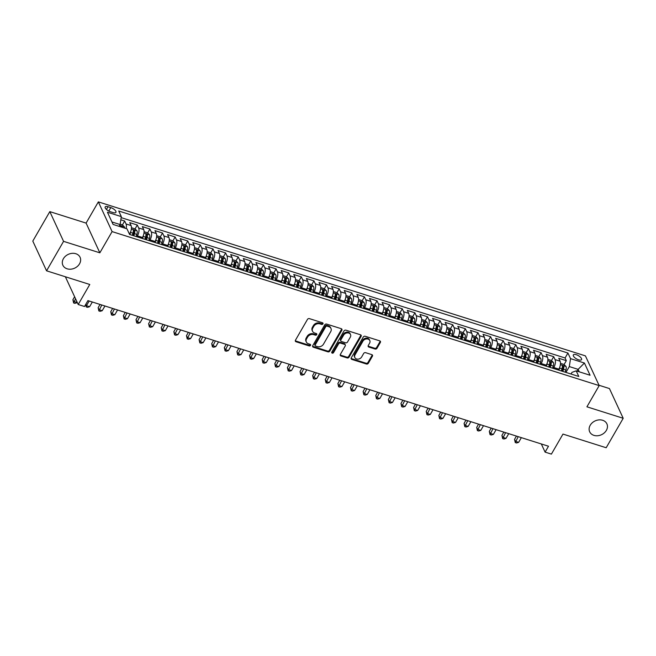 <?xml version="1.0" encoding="UTF-8"?>
<svg xmlns="http://www.w3.org/2000/svg" width="656" height="656" viewBox="0 0 656 656"><rect width="100%" height="100%" fill="white"/><g stroke="black" fill="none" stroke-linecap="round" stroke-linejoin="round"><path stroke-width="0.98" d="M322.941 323.867A1.017 0.82 155.2 0 0 322.547 322.785L309.386 318.627A1.451 1.164 155.2 0 0 307.475 319.39L295.454 340.21A1.451 1.164 155.2 0 0 296.028 341.76L309.181 345.925A1.017 0.82 155.2 0 0 310.124 344.302L308.418 343.769A4.649 3.731 155.2 0 1 306.336 342.014A4.649 3.731 155.2 0 1 306.59 338.808L307.59 337.077A4.649 3.731 155.2 0 1 313.691 334.626L315.397 335.167A1.017 0.82 155.2 0 0 316.331 333.543L314.626 333.002A4.649 3.731 155.2 0 1 312.543 331.255A4.649 3.731 155.2 0 1 312.805 328.049L313.806 326.311A4.649 3.731 155.2 0 1 319.907 323.867L321.612 324.4A1.017 0.82 155.2 0 0 322.941 323.867M312.543 331.255L312.174 330.452A4.649 3.731 155.2 0 1 312.428 327.246L313.437 325.507A4.649 3.731 155.2 0 1 319.538 323.064L321.235 323.597A1.017 0.82 155.2 0 0 322.67 322.834M295.29 340.767A1.451 1.164 155.2 0 0 295.651 340.956L308.812 345.122A1.017 0.82 155.2 0 0 310.239 344.351M306.336 342.014L305.958 341.21A4.649 3.731 155.2 0 1 306.221 338.004L307.221 336.274A4.649 3.731 155.2 0 1 313.322 333.822L315.028 334.363A1.017 0.82 155.2 0 0 316.454 333.592M590.211 425.277A9.479 7.601 155.2 0 0 589.687 431.812A9.479 7.601 155.2 0 0 597.649 435.748A9.479 7.601 155.2 0 0 606.365 430.377A9.479 7.601 155.2 0 0 606.89 423.842A9.479 7.601 155.2 0 0 598.928 419.897A9.479 7.601 155.2 0 0 590.211 425.277M63.394 258.71A9.479 7.601 155.2 0 0 62.869 265.245A9.479 7.601 155.2 0 0 70.832 269.19A9.479 7.601 155.2 0 0 79.54 263.819A9.479 7.601 155.2 0 0 80.073 257.283A9.479 7.601 155.2 0 0 72.103 253.339A9.479 7.601 155.2 0 0 63.394 258.71M576.247 354.691A4.74 1.87 30 0 0 573.336 354.888A4.74 1.87 30 0 0 578.625 359.832A4.74 1.87 30 0 0 581.544 359.627A4.74 1.87 30 0 0 576.247 354.691M375.093 349.041A1.451 1.164 155.2 0 0 376.995 348.279L380.365 342.432A1.451 1.164 155.2 0 0 379.799 340.882L365.179 336.266A1.451 1.164 155.2 0 0 363.276 337.028L351.255 357.856A1.451 1.164 155.2 0 0 351.821 359.406L366.442 364.023A1.451 1.164 155.2 0 0 368.344 363.26L372.419 356.2A1.451 1.164 155.2 0 0 371.845 354.65L365.597 352.674A1.451 1.164 155.2 0 0 363.686 353.445L361.669 356.938A3.887 3.116 155.2 0 1 358.094 359.144A3.887 3.116 155.2 0 1 354.822 357.528A3.887 3.116 155.2 0 1 355.044 354.847L362.957 341.136A3.887 3.116 155.2 0 1 366.532 338.931A3.887 3.116 155.2 0 1 369.795 340.546A3.887 3.116 155.2 0 1 369.582 343.227L368.262 345.515A1.451 1.164 155.2 0 0 368.836 347.065L375.093 349.041L374.715 348.238A1.451 1.164 155.2 0 0 376.626 347.475L379.996 341.628A1.451 1.164 155.2 0 0 380.168 341.079M63.566 241.351L99.851 252.814L86.092 223.097L49.815 211.626L63.566 241.351L46.56 270.813L89.774 284.474L78.212 304.515L84.517 306.508L87.92 300.612L548.498 446.228L545.095 452.123L551.401 454.116L562.971 434.083L606.185 447.745L623.2 418.282L609.44 388.557L599.018 385.261M99.851 252.814L112.094 231.601L599.174 385.597L586.923 406.81L623.2 418.282M341.85 330.255A1.451 1.164 155.2 0 0 341.276 328.705L326.663 324.089A1.451 1.164 155.2 0 0 324.753 324.851L312.732 345.679A1.451 1.164 155.2 0 0 313.306 347.221L327.918 351.846A1.451 1.164 155.2 0 0 329.829 351.083L341.85 330.255L341.473 329.451A1.451 1.164 155.2 0 0 341.645 328.894M345.925 330.173L360.538 334.798A1.451 1.164 155.2 0 1 361.112 336.348L349.082 357.167A1.451 1.164 155.2 0 1 347.18 357.938L340.923 355.954A1.451 1.164 155.2 0 1 340.349 354.412L345.228 345.966A1.451 1.164 155.2 0 0 344.662 344.416L340.513 343.104A1.451 1.164 155.2 0 0 338.603 343.867L333.527 352.657A1.017 0.82 155.2 0 1 331.788 352.116L344.015 330.944A1.451 1.164 155.2 0 1 345.925 330.173M46.56 270.813L32.8 241.096L49.815 211.626M564.086 364.539L566.325 360.661L558.748 358.266L560.109 361.202L555.058 359.603A5.92 2.657 107.5 0 1 553.828 367.532L553.311 368.418M551.466 360.546L553.705 356.675L546.136 354.281L547.489 357.208L542.446 355.618A5.92 2.657 107.5 0 1 541.208 363.547L540.7 364.433M538.847 356.561L541.085 352.682L533.517 350.288L534.87 353.223L529.827 351.624A5.92 2.657 107.5 0 1 528.588 359.554L528.08 360.439M526.227 352.567L528.465 348.697L520.897 346.302L522.25 349.23L517.207 347.639A5.92 2.657 107.5 0 1 515.969 355.568L515.46 356.454M513.615 348.582L515.846 344.703L508.277 342.309L509.638 345.245L504.587 343.646A5.92 2.657 107.5 0 1 503.357 351.575L502.84 352.461M500.995 344.589L503.234 340.718L495.657 338.324L497.018 341.251L491.967 339.66A5.92 2.657 107.5 0 1 490.737 347.59L490.221 348.475M488.376 340.603L490.614 336.725L483.037 334.33L484.399 337.266L479.347 335.667A5.92 2.657 107.5 0 1 478.117 343.596L477.601 344.482M475.756 336.61L477.994 332.74L470.426 330.345L471.779 333.273L466.736 331.682A5.92 2.657 107.5 0 1 465.498 339.611L464.981 340.497M463.136 332.625L465.375 328.746L457.806 326.352L459.159 329.287L454.116 327.688A5.92 2.657 107.5 0 1 452.878 335.618L452.369 336.503M450.516 328.631L452.755 324.761L445.186 322.367L446.539 325.294L441.496 323.703A5.92 2.657 107.5 0 1 440.258 331.624L439.75 332.518M437.905 324.646L440.135 320.768L432.566 318.373L433.928 321.309L428.876 319.71A5.92 2.657 107.5 0 1 427.638 327.639L427.13 328.525M425.285 320.653L427.523 316.782L419.947 314.388L421.308 317.315L416.257 315.725A5.92 2.657 107.5 0 1 415.027 323.646L414.51 324.54M412.665 316.668L414.904 312.789L407.327 310.395L408.688 313.33L403.637 311.731A5.92 2.657 107.5 0 1 402.407 319.661L401.89 320.546M400.045 312.674L402.284 308.804L394.715 306.409L396.068 309.337L391.025 307.746A5.92 2.657 107.5 0 1 389.787 315.667L389.27 316.561M387.425 308.689L389.664 304.81L382.095 302.416L383.448 305.352L378.405 303.753A5.92 2.657 107.5 0 1 377.167 311.682L376.659 312.568M374.806 304.696L377.044 300.825L369.476 298.431L370.829 301.358L365.786 299.767A5.92 2.657 107.5 0 1 364.547 307.689L364.039 308.582M362.194 300.71L364.424 296.832L356.856 294.437L358.217 297.373L353.166 295.774A5.92 2.657 107.5 0 1 351.928 303.703L351.419 304.589M349.574 296.717L351.813 292.847L344.236 290.452L345.597 293.38L340.546 291.789A5.92 2.657 107.5 0 1 339.316 299.71L338.799 300.604M336.954 292.732L339.193 288.853L331.616 286.459L332.977 289.394L327.926 287.795A5.92 2.657 107.5 0 1 326.696 295.725L326.18 296.61M324.335 288.738L326.573 284.86L319.005 282.474L320.358 285.401L315.315 283.81A5.92 2.657 107.5 0 1 314.076 291.731L313.56 292.625M311.715 284.753L313.953 280.875L306.385 278.48L307.738 281.416L302.695 279.817A5.92 2.657 107.5 0 1 301.457 287.746L300.948 288.632M299.095 280.76L301.334 276.881L293.765 274.495L295.118 277.422L290.075 275.823A5.92 2.657 107.5 0 1 288.837 283.753L288.328 284.647M286.475 276.775L288.714 272.896L281.145 270.502L282.506 273.437L277.455 271.838A5.92 2.657 107.5 0 1 276.217 279.768L275.709 280.653M273.864 272.781L276.094 268.903L268.525 266.508L269.887 269.444L264.835 267.845A5.92 2.657 107.5 0 1 263.605 275.774L263.089 276.668M261.244 268.788L263.482 264.917L255.906 262.523L257.267 265.459L252.216 263.86A5.92 2.657 107.5 0 1 250.986 271.789L250.469 272.675M248.624 264.803L250.863 260.924L243.294 258.53L244.647 261.465L239.596 259.866A5.92 2.657 107.5 0 1 238.366 267.796L237.849 268.681M236.004 260.809L238.243 256.939L230.674 254.544L232.027 257.472L226.984 255.881A5.92 2.657 107.5 0 1 225.746 263.81L225.238 264.696M223.384 256.824L225.623 252.945L218.054 250.551L219.407 253.487L214.364 251.888A5.92 2.657 107.5 0 1 213.126 259.817L212.618 260.703M210.765 252.831L213.003 248.96L205.435 246.566L206.788 249.493L201.745 247.902A5.92 2.657 107.5 0 1 200.506 255.832L199.998 256.717M198.153 248.845L200.383 244.967L192.815 242.572L194.176 245.508L189.125 243.909A5.92 2.657 107.5 0 1 187.895 251.838L187.378 252.724M185.533 244.852L187.772 240.982L180.195 238.587L181.556 241.515L176.505 239.924A5.92 2.657 107.5 0 1 175.275 247.853L174.758 248.739M172.913 240.867L175.152 236.988L167.575 234.594L168.936 237.529L163.885 235.93A5.92 2.657 107.5 0 1 162.655 243.86L162.139 244.745M160.294 236.873L162.532 233.003L154.964 230.609L156.317 233.536L151.274 231.945A5.92 2.657 107.5 0 1 150.035 239.875L149.519 240.76M147.674 232.888L149.912 229.01L142.344 226.615L143.697 229.551L138.654 227.952A5.92 2.657 107.5 0 1 137.416 235.881L136.907 236.767M135.054 228.895L137.293 225.024L129.724 222.63L131.077 225.557A5.92 2.657 107.5 0 1 129.847 233.487L129.445 234.176M560.109 361.202A5.92 2.657 -72.5 0 1 558.871 369.131L558.363 370.017M547.489 357.208A5.92 2.657 -72.5 0 1 546.259 365.138L545.743 366.032M534.87 353.223A5.92 2.657 -72.5 0 1 533.64 361.153L533.123 362.038M522.25 349.23A5.92 2.657 -72.5 0 1 521.02 357.159L520.503 358.053M509.638 345.245A5.92 2.657 -72.5 0 1 508.4 353.174L507.892 354.06M497.018 341.251A5.92 2.657 -72.5 0 1 495.78 349.181L495.272 350.066M484.399 337.266A5.92 2.657 -72.5 0 1 483.16 345.195L482.652 346.081M471.779 333.273A5.92 2.657 -72.5 0 1 470.549 341.202L470.032 342.088M459.159 329.287A5.92 2.657 -72.5 0 1 457.929 337.217L457.412 338.102M446.539 325.294A5.92 2.657 -72.5 0 1 445.309 333.223L444.793 334.109M433.928 321.309A5.92 2.657 -72.5 0 1 432.689 329.238L432.181 330.124M421.308 317.315A5.92 2.657 -72.5 0 1 420.07 325.245L419.561 326.13M408.688 313.33A5.92 2.657 -72.5 0 1 407.45 321.26L406.941 322.145M396.068 309.337A5.92 2.657 -72.5 0 1 394.838 317.266L394.322 318.152M383.448 305.352A5.92 2.657 -72.5 0 1 382.218 313.273L381.702 314.167M370.829 301.358A5.92 2.657 -72.5 0 1 369.599 309.288L369.082 310.173M358.217 297.373A5.92 2.657 -72.5 0 1 356.979 305.294L356.462 306.188M345.597 293.38A5.92 2.657 -72.5 0 1 344.359 301.309L343.851 302.195M332.977 289.394A5.92 2.657 -72.5 0 1 331.739 297.316L331.231 298.209M320.358 285.401A5.92 2.657 -72.5 0 1 319.119 293.33L318.611 294.216M307.738 281.416A5.92 2.657 -72.5 0 1 306.508 289.337L305.991 290.231M295.118 277.422A5.92 2.657 -72.5 0 1 293.888 285.352L293.371 286.237M282.506 273.437A5.92 2.657 -72.5 0 1 281.268 281.358L280.752 282.252M269.887 269.444A5.92 2.657 -72.5 0 1 268.648 277.373L268.14 278.259M257.267 265.459A5.92 2.657 -72.5 0 1 256.029 273.38L255.52 274.274M244.647 261.465A5.92 2.657 -72.5 0 1 243.409 269.395L242.9 270.28M232.027 257.472A5.92 2.657 -72.5 0 1 230.797 265.401L230.281 266.295M219.407 253.487A5.92 2.657 -72.5 0 1 218.177 261.416L217.661 262.302M206.788 249.493A5.92 2.657 -72.5 0 1 205.558 257.423L205.041 258.316M194.176 245.508A5.92 2.657 -72.5 0 1 192.938 253.437L192.429 254.323M181.556 241.515A5.92 2.657 -72.5 0 1 180.318 249.444L179.81 250.33M168.936 237.529A5.92 2.657 -72.5 0 1 167.698 245.459L167.19 246.344M156.317 233.536A5.92 2.657 -72.5 0 1 155.087 241.465L154.57 242.351M143.697 229.551A5.92 2.657 -72.5 0 1 142.467 237.48L141.95 238.366M110.315 211.699L113.094 212.577A4.592 1.812 30 0 0 115.915 212.388A4.592 1.812 30 0 0 110.79 207.599L108.01 206.722A4.592 1.812 30 0 0 105.19 206.919A4.592 1.812 30 0 0 110.315 211.699M112.094 231.601L98.343 201.884L585.414 355.872L599.174 385.597M566.325 360.661L565.078 357.971L567.932 353.026L118.72 210.994L121.319 216.619L120.089 224.549L119.056 226.328M567.932 353.026L570.54 358.643L584.422 363.03L590.072 375.24L576.189 370.853L578.797 376.478L129.576 234.454L126.969 228.829L113.094 224.442L107.436 212.232L121.319 216.619M122.442 224.91L124.673 221.031L126.034 223.967A5.92 2.657 107.5 0 1 126.1 228.559M137.293 225.024L138.654 227.952M149.912 229.01L151.274 231.945M162.532 233.003L163.885 235.93M175.152 236.988L176.505 239.924M187.772 240.982L189.125 243.909M200.383 244.967L201.745 247.902M213.003 248.96L214.364 251.888M225.623 252.945L226.984 255.881M238.243 256.939L239.596 259.866M250.863 260.924L252.216 263.86M263.482 264.917L264.835 267.845M276.094 268.903L277.455 271.838M288.714 272.896L290.075 275.823M301.334 276.881L302.695 279.817M313.953 280.875L315.315 283.81M326.573 284.86L327.926 287.795M339.193 288.853L340.546 291.789M351.813 292.847L353.166 295.774M364.424 296.832L365.786 299.767M377.044 300.825L378.405 303.753M389.664 304.81L391.025 307.746M402.284 308.804L403.637 311.731M414.904 312.789L416.257 315.725M427.523 316.782L428.876 319.71M440.135 320.768L441.496 323.703M452.755 324.761L454.116 327.688M465.375 328.746L466.736 331.682M477.994 332.74L479.347 335.667M490.614 336.725L491.967 339.66M503.234 340.718L504.587 343.646M515.846 344.703L517.207 347.639M528.465 348.697L529.827 351.624M541.085 352.682L542.446 355.618M553.705 356.675L555.058 359.603M565.078 357.971L121.163 217.628M124.673 221.031L120.827 219.817M577.108 371.148L578.133 369.369L569.301 366.573L565.931 372.411M120.089 224.549L111.955 221.974M86.092 223.097L98.343 201.884M541.315 443.964L545.095 452.123M65.362 276.758L78.212 304.515M579.281 371.829L578.133 369.369L584.422 363.03M571.023 374.018L571.983 372.354L576.189 370.853M569.301 366.573L570.54 358.643M312.568 346.229A1.451 1.164 155.2 0 0 312.928 346.425L327.549 351.042A1.451 1.164 155.2 0 0 329.451 350.279L341.473 329.451M327.09 326.139A1.017 0.82 155.2 0 0 325.753 326.672L315.2 344.949A1.017 0.82 155.2 0 0 315.602 346.032L317.397 346.606A4.649 3.731 155.2 0 0 323.498 344.154L330.714 331.657A4.649 3.731 155.2 0 0 330.968 328.451A4.649 3.731 155.2 0 0 328.886 326.704L327.09 326.139L326.721 325.335A1.017 0.82 155.2 0 0 325.384 325.868L325.753 326.672M315.142 345.655L314.773 344.851A1.017 0.82 155.2 0 1 314.831 344.146L325.384 325.868M330.968 328.451L330.599 327.647A4.649 3.731 155.2 0 0 328.517 325.901L328.886 326.704M326.721 325.335L328.517 325.901M340.185 354.962A1.451 1.164 155.2 0 0 340.554 355.15L346.803 357.135A1.451 1.164 155.2 0 0 348.713 356.364L360.734 335.544A1.451 1.164 155.2 0 0 360.907 334.986M345.31 344.958L344.941 344.154A1.451 1.164 155.2 0 0 344.285 343.613L340.136 342.301A1.451 1.164 155.2 0 0 338.234 343.063L333.158 351.854L333.527 352.657M331.698 352.346A1.017 0.82 155.2 0 0 333.158 351.854M350.288 337.2A3.887 3.116 155.2 0 0 350.501 334.519A3.887 3.116 155.2 0 0 347.237 332.904A3.887 3.116 155.2 0 0 343.662 335.101L340.874 339.931A1.451 1.164 155.2 0 0 341.448 341.481L345.597 342.793A1.451 1.164 155.2 0 0 347.5 342.03L350.288 337.2M350.501 334.519L350.132 333.715A3.887 3.116 155.2 0 0 346.868 332.1A3.887 3.116 155.2 0 0 343.293 334.298L343.662 335.101M340.792 340.94L340.423 340.136A1.451 1.164 155.2 0 1 340.505 339.127L343.293 334.298M368.098 346.073A1.451 1.164 155.2 0 0 368.459 346.261L374.715 348.238M369.795 340.546L369.426 339.742A3.887 3.116 155.2 0 0 366.163 338.127A3.887 3.116 155.2 0 0 362.588 340.333L362.957 341.136M354.822 357.528L354.453 356.725A3.887 3.116 155.2 0 1 354.666 354.043L362.588 340.333M351.083 358.414A1.451 1.164 155.2 0 0 351.452 358.602L366.064 363.219A1.451 1.164 155.2 0 0 367.975 362.456L372.05 355.396A1.451 1.164 155.2 0 0 372.214 354.847M120.146 224.139L122.369 224.836L124.378 226.845A3.928 1.763 107.5 0 1 124.607 228.083M74.612 296.758L72.906 299.718L73.833 301.727L77.203 302.35M122.213 227.32A3.928 1.763 -72.5 0 0 122.172 226.837L120.663 226.353A3.928 1.763 107.5 0 1 120.696 226.845M75.547 298.767L73.62 302.957L72.906 299.718M76.99 302.728L74.874 303.359L73.62 302.957M130.823 231.297A3.928 1.763 107.5 0 1 130.552 232.421L129.888 234.553M131.462 227.714L134.988 228.829L136.997 230.838A3.928 1.763 107.5 0 1 136.866 234.413L136.202 236.545M133.799 235.791L134.464 233.659A3.928 1.763 -72.5 0 0 134.792 230.822L133.275 230.346A3.928 1.763 107.5 0 1 132.955 233.183L132.291 235.307M134.792 230.822L133.816 232.519A2.001 0.894 107.5 0 1 133.635 233.413L132.979 235.529M89.167 301.014L86.453 305.721L89.61 306.713L92.324 302.006M85.797 304.302L86.453 305.721L86.231 306.951L85.641 304.564M89.61 306.713L87.494 307.344L86.231 306.951M143.443 235.291A3.928 1.763 107.5 0 1 143.172 236.414L142.508 238.538M144.082 231.699L147.608 232.814L149.609 234.823A3.928 1.763 107.5 0 1 149.478 238.407L148.814 240.539M100.024 304.441L98.138 307.697L99.072 309.706L102.221 310.706L104.944 305.999M146.419 239.776L147.083 237.644A3.928 1.763 -72.5 0 0 147.411 234.815L145.894 234.331A3.928 1.763 107.5 0 1 145.566 237.169L144.902 239.301M147.411 234.815L146.427 236.513A2.001 0.894 107.5 0 1 146.255 237.406L145.599 239.514M101.787 304.999L98.851 310.936L98.138 307.697M102.221 310.706L100.114 311.338L98.851 310.936M156.062 239.276A3.928 1.763 107.5 0 1 155.792 240.399L155.128 242.531M156.694 235.693L160.228 236.808L162.229 238.817A3.928 1.763 107.5 0 1 162.098 242.392L161.433 244.524M112.643 308.435L110.757 311.69L111.692 313.699L114.841 314.691L117.563 309.985M159.039 243.77L159.703 241.638A3.928 1.763 -72.5 0 0 160.031 238.8L158.514 238.325A3.928 1.763 107.5 0 1 158.186 241.162L157.522 243.286M160.031 238.8L159.047 240.498A2.001 0.894 107.5 0 1 158.875 241.392L158.211 243.507M114.406 308.992L111.471 314.929L110.757 311.69M114.841 314.691L112.734 315.323L111.471 314.929M168.674 243.269A3.928 1.763 107.5 0 1 168.412 244.393L167.747 246.517M169.314 239.678L172.848 240.801L174.849 242.802A3.928 1.763 107.5 0 1 174.717 246.385L174.053 248.517M125.255 312.42L123.377 315.675L124.304 317.684L127.461 318.685L130.183 313.978M171.659 247.755L172.323 245.631A3.928 1.763 -72.5 0 0 172.651 242.794L171.134 242.318A3.928 1.763 107.5 0 1 170.806 245.147L170.142 247.279M172.651 242.794L171.667 244.491A2.001 0.894 107.5 0 1 171.495 245.385L170.831 247.492M127.026 312.978L124.091 318.914L123.377 315.675M127.461 318.685L125.353 319.316L124.091 318.914M181.294 247.255A3.928 1.763 107.5 0 1 181.031 248.378L180.367 250.51M181.933 243.671L185.459 244.786L187.468 246.795A3.928 1.763 107.5 0 1 187.337 250.371L186.673 252.503M137.875 316.413L135.997 319.669L136.924 321.678L140.081 322.678L142.795 317.963M184.279 251.748L184.943 249.616A3.928 1.763 -72.5 0 0 185.263 246.779L183.754 246.303A3.928 1.763 107.5 0 1 183.426 249.141L182.762 251.264M185.263 246.779L184.287 248.476A2.001 0.894 107.5 0 1 184.106 249.37L183.45 251.486M139.646 316.971L136.71 322.908L135.997 319.669M140.081 322.678L137.973 323.301L136.71 322.908M193.914 251.248A3.928 1.763 107.5 0 1 193.643 252.371L192.979 254.495M194.553 247.665L198.079 248.78L200.088 250.781A3.928 1.763 107.5 0 1 199.957 254.364L199.293 256.496M150.495 320.399L148.617 323.662L149.543 325.663L152.7 326.663L155.415 321.957M196.89 255.733L197.554 253.61A3.928 1.763 -72.5 0 0 197.882 250.772L196.374 250.297A3.928 1.763 107.5 0 1 196.046 253.126L195.381 255.258M197.882 250.772L196.907 252.47A2.001 0.894 107.5 0 1 196.726 253.364L196.07 255.471M152.266 320.956L149.33 326.893L148.617 323.662M152.7 326.663L150.585 327.295L149.33 326.893M206.533 255.233A3.928 1.763 107.5 0 1 206.263 256.357L205.599 258.489M207.173 251.65L210.699 252.765L212.708 254.774A3.928 1.763 107.5 0 1 212.577 258.357L211.913 260.481M163.114 324.392L161.237 327.647L162.163 329.656L165.32 330.657L168.034 325.942M209.51 259.727L210.174 257.595A3.928 1.763 -72.5 0 0 210.502 254.758L208.985 254.282A3.928 1.763 107.5 0 1 208.665 257.119L208.001 259.243M210.502 254.758L209.526 256.455A2.001 0.894 107.5 0 1 209.346 257.349L208.69 259.464M164.877 324.95L161.942 330.886L161.237 327.647M165.32 330.657L163.205 331.28L161.942 330.886M219.153 259.227A3.928 1.763 107.5 0 1 218.883 260.35L218.218 262.474M219.793 255.643L223.319 256.758L225.32 258.759A3.928 1.763 107.5 0 1 225.188 262.343L224.524 264.475M175.734 328.377L173.848 331.641L174.783 333.642L177.932 334.642L180.654 329.935M222.13 263.712L222.794 261.588A3.928 1.763 -72.5 0 0 223.122 258.751L221.605 258.275A3.928 1.763 107.5 0 1 221.277 261.104L220.613 263.236M223.122 258.751L222.138 260.448A2.001 0.894 107.5 0 1 221.966 261.342L221.31 263.458M177.497 328.935L174.562 334.872L173.848 331.641M177.932 334.642L175.824 335.273L174.562 334.872M231.773 263.212A3.928 1.763 107.5 0 1 231.502 264.335L230.838 266.467M232.404 259.628L235.939 260.744L237.939 262.753A3.928 1.763 107.5 0 1 237.808 266.336L237.144 268.46M188.354 332.371L186.468 335.626L187.403 337.635L190.552 338.635L193.274 333.92M234.75 267.705L235.414 265.573A3.928 1.763 -72.5 0 0 235.742 262.744L234.225 262.261A3.928 1.763 107.5 0 1 233.897 265.098L233.233 267.222M235.742 262.744L234.758 264.434A2.001 0.894 107.5 0 1 234.586 265.327L233.921 267.443M190.117 332.928L187.181 338.865L186.468 335.626M190.552 338.635L188.444 339.267L187.181 338.865M244.393 267.205A3.928 1.763 107.5 0 1 244.122 268.329L243.458 270.461M245.024 263.622L248.558 264.737L250.559 266.738A3.928 1.763 107.5 0 1 250.428 270.321L249.764 272.453M200.966 336.356L199.088 339.619L200.014 341.628L203.171 342.621L205.894 337.914M247.369 271.691L248.034 269.567A3.928 1.763 -72.5 0 0 248.362 266.73L246.845 266.254A3.928 1.763 107.5 0 1 246.517 269.083L245.852 271.215M248.362 266.73L247.378 268.427A2.001 0.894 107.5 0 1 247.205 269.321L246.541 271.436M202.737 336.913L199.801 342.85L199.088 339.619M203.171 342.621L201.064 343.252L199.801 342.85M257.004 271.19A3.928 1.763 107.5 0 1 256.742 272.314L256.078 274.446M257.644 267.607L261.17 268.722L263.179 270.731A3.928 1.763 107.5 0 1 263.048 274.315L262.384 276.438M213.585 340.349L211.708 343.605L212.634 345.614L215.791 346.614L218.505 341.907M259.989 275.684L260.653 273.552A3.928 1.763 -72.5 0 0 260.973 270.723L259.464 270.239A3.928 1.763 107.5 0 1 259.136 273.076L258.472 275.2M260.973 270.723L259.997 272.412A2.001 0.894 107.5 0 1 259.817 273.306L259.161 275.422M215.357 340.907L212.421 346.844L211.708 343.605M215.791 346.614L213.684 347.245L212.421 346.844M269.624 275.184A3.928 1.763 107.5 0 1 269.354 276.307L268.689 278.439M270.264 271.6L273.79 272.716L275.799 274.716A3.928 1.763 107.5 0 1 275.668 278.3L275.003 280.432M226.205 344.334L224.327 347.598L225.254 349.607L228.411 350.599L231.125 345.892M272.601 279.669L273.265 277.545A3.928 1.763 -72.5 0 0 273.593 274.708L272.084 274.233A3.928 1.763 107.5 0 1 271.756 277.062L271.092 279.194M273.593 274.708L272.617 276.406A2.001 0.894 107.5 0 1 272.437 277.299L271.781 279.415M227.976 344.892L225.041 350.829L224.327 347.598M228.411 350.599L226.295 351.231L225.041 350.829M282.244 279.169A3.928 1.763 107.5 0 1 281.973 280.292L281.309 282.424M282.884 275.586L286.41 276.701L288.419 278.71A3.928 1.763 107.5 0 1 288.287 282.293L287.623 284.417M238.825 348.328L236.947 351.583L237.874 353.592L241.031 354.593L243.745 349.886M285.221 283.663L285.885 281.531A3.928 1.763 -72.5 0 0 286.213 278.702L284.696 278.218A3.928 1.763 107.5 0 1 284.376 281.055L283.712 283.187M286.213 278.702L285.237 280.391A2.001 0.894 107.5 0 1 285.057 281.285L284.401 283.4M240.588 348.885L237.652 354.822L236.947 351.583M241.031 354.593L238.915 355.224L237.652 354.822M294.864 283.162A3.928 1.763 107.5 0 1 294.593 284.286L293.929 286.418M295.503 279.579L299.029 280.694L301.038 282.695A3.928 1.763 107.5 0 1 300.907 286.278L300.243 288.41M251.445 352.313L249.559 355.577L250.494 357.586L253.642 358.578L256.365 353.871M297.84 287.648L298.505 285.524A3.928 1.763 -72.5 0 0 298.833 282.687L297.316 282.211A3.928 1.763 107.5 0 1 296.988 285.04L296.323 287.172M298.833 282.687L297.857 284.384A2.001 0.894 107.5 0 1 297.676 285.278L297.02 287.394M253.208 352.871L250.272 358.807L249.559 355.577M253.642 358.578L251.535 359.209L250.272 358.807M307.484 287.148A3.928 1.763 107.5 0 1 307.213 288.271L306.549 290.403M308.123 283.564L311.649 284.679L313.65 286.688A3.928 1.763 107.5 0 1 313.519 290.272L312.855 292.396M264.065 356.306L262.179 359.562L263.113 361.571L266.262 362.571L268.985 357.864M310.46 291.641L311.124 289.509A3.928 1.763 -72.5 0 0 311.452 286.68L309.935 286.196A3.928 1.763 107.5 0 1 309.607 289.034L308.943 291.166M311.452 286.68L310.468 288.369A2.001 0.894 107.5 0 1 310.296 289.263L309.632 291.379M265.828 356.864L262.892 362.801L262.179 359.562M266.262 362.571L264.155 363.203L262.892 362.801M320.103 291.141A3.928 1.763 107.5 0 1 319.833 292.264L319.169 294.396M320.735 287.558L324.269 288.673L326.27 290.674A3.928 1.763 107.5 0 1 326.139 294.257L325.474 296.389M276.676 360.292L274.798 363.555L275.725 365.564L278.882 366.556L281.604 361.85M323.08 295.626L323.744 293.503A3.928 1.763 -72.5 0 0 324.072 290.665L322.555 290.19A3.928 1.763 107.5 0 1 322.227 293.019L321.563 295.151M324.072 290.665L323.088 292.363A2.001 0.894 107.5 0 1 322.916 293.257L322.252 295.372M278.447 360.849L275.512 366.794L274.798 363.555M278.882 366.556L276.775 367.188L275.512 366.794M332.715 295.126A3.928 1.763 107.5 0 1 332.453 296.25L331.788 298.382M333.355 291.543L336.889 292.658L338.89 294.667A3.928 1.763 107.5 0 1 338.758 298.25L338.094 300.374M289.296 364.285L287.418 367.54L288.345 369.549L291.502 370.55L294.216 365.843M335.7 299.62L336.364 297.488A3.928 1.763 -72.5 0 0 336.684 294.659L335.175 294.175A3.928 1.763 107.5 0 1 334.847 297.012L334.183 299.144M336.684 294.659L335.708 296.348A2.001 0.894 107.5 0 1 335.536 297.242L334.872 299.357M291.067 364.843L288.132 370.779L287.418 367.54M291.502 370.55L289.394 371.181L288.132 370.779M345.335 299.12A3.928 1.763 107.5 0 1 345.064 300.243L344.4 302.375M345.974 295.536L349.5 296.651L351.509 298.652A3.928 1.763 107.5 0 1 351.378 302.236L350.714 304.368M301.916 368.27L300.038 371.534L300.965 373.543L304.122 374.535L306.836 369.828M348.311 303.613L348.976 301.481A3.928 1.763 -72.5 0 0 349.304 298.644L347.795 298.168A3.928 1.763 107.5 0 1 347.467 300.997L346.803 303.129M349.304 298.644L348.328 300.341A2.001 0.894 107.5 0 1 348.147 301.235L347.491 303.351M303.687 368.836L300.751 374.773L300.038 371.534M304.122 374.535L302.014 375.166L300.751 374.773M357.955 303.105A3.928 1.763 107.5 0 1 357.684 304.236L357.02 306.36M358.594 299.521L362.12 300.637L364.129 302.646A3.928 1.763 107.5 0 1 363.998 306.229L363.334 308.353M314.536 372.264L312.658 375.519L313.584 377.528L316.741 378.528L319.456 373.822M360.931 307.598L361.595 305.466A3.928 1.763 -72.5 0 0 361.923 302.637L360.406 302.154A3.928 1.763 107.5 0 1 360.087 304.991L359.422 307.123M361.923 302.637L360.948 304.335A2.001 0.894 107.5 0 1 360.767 305.22L360.111 307.336M316.299 372.821L313.363 378.758L312.658 375.519M316.741 378.528L314.626 379.16L313.363 378.758M370.574 307.098A3.928 1.763 107.5 0 1 370.304 308.222L369.64 310.354M371.214 303.515L374.74 304.63L376.749 306.631A3.928 1.763 107.5 0 1 376.618 310.214L375.954 312.346M327.155 376.249L325.269 379.512L326.204 381.521L329.353 382.514L332.075 377.807M373.551 311.592L374.215 309.46A3.928 1.763 -72.5 0 0 374.543 306.623L373.026 306.147A3.928 1.763 107.5 0 1 372.706 308.976L372.042 311.108M374.543 306.623L373.567 308.32A2.001 0.894 107.5 0 1 373.387 309.214L372.731 311.329M328.918 376.815L325.983 382.751L325.269 379.512M329.353 382.514L327.246 383.145L325.983 382.751M383.194 311.083A3.928 1.763 107.5 0 1 382.924 312.215L382.259 314.339M383.834 307.5L387.36 308.615L389.361 310.624A3.928 1.763 107.5 0 1 389.229 314.208L388.565 316.34M339.775 380.242L337.889 383.498L338.824 385.507L341.973 386.507L344.695 381.8M386.171 315.577L386.835 313.445A3.928 1.763 -72.5 0 0 387.163 310.616L385.646 310.132A3.928 1.763 107.5 0 1 385.318 312.969L384.654 315.101M387.163 310.616L386.179 312.313A2.001 0.894 107.5 0 1 386.007 313.207L385.343 315.315M341.538 380.8L338.603 386.737L337.889 383.498M341.973 386.507L339.865 387.138L338.603 386.737M395.814 315.077A3.928 1.763 107.5 0 1 395.543 316.2L394.879 318.332M396.445 311.493L399.98 312.609L401.98 314.618A3.928 1.763 107.5 0 1 401.849 318.193L401.185 320.325M352.395 384.227L350.509 387.491L351.436 389.5L354.593 390.492L357.315 385.785M398.791 319.57L399.455 317.438A3.928 1.763 -72.5 0 0 399.783 314.601L398.266 314.126A3.928 1.763 107.5 0 1 397.938 316.963L397.274 319.087M399.783 314.601L398.799 316.299A2.001 0.894 107.5 0 1 398.627 317.192L397.962 319.308M354.158 384.793L351.222 390.73L350.509 387.491M354.593 390.492L352.485 391.124L351.222 390.73M408.426 319.07A3.928 1.763 107.5 0 1 408.163 320.194L407.499 322.317M409.065 315.479L412.599 316.594L414.6 318.603A3.928 1.763 107.5 0 1 414.469 322.186L413.805 324.318M365.007 388.221L363.129 391.476L364.055 393.485L367.212 394.486L369.927 389.779M411.41 323.556L412.075 321.424A3.928 1.763 -72.5 0 0 412.394 318.595L410.886 318.111A3.928 1.763 107.5 0 1 410.558 320.948L409.893 323.08M412.394 318.595L411.419 320.292A2.001 0.894 107.5 0 1 411.246 321.186L410.582 323.293M366.778 388.778L363.842 394.715L363.129 391.476M367.212 394.486L365.105 395.117L363.842 394.715M421.045 323.055A3.928 1.763 107.5 0 1 420.775 324.179L420.111 326.311M421.685 319.472L425.211 320.587L427.22 322.596A3.928 1.763 107.5 0 1 427.089 326.171L426.425 328.303M377.626 392.214L375.749 395.47L376.675 397.479L379.832 398.471L382.546 393.764M424.03 327.549L424.694 325.417A3.928 1.763 -72.5 0 0 425.014 322.58L423.505 322.104A3.928 1.763 107.5 0 1 423.177 324.941L422.513 327.065M425.014 322.58L424.038 324.277A2.001 0.894 107.5 0 1 423.858 325.171L423.202 327.287M379.398 392.772L376.462 398.709L375.749 395.47M379.832 398.471L377.725 399.102L376.462 398.709M433.665 327.049A3.928 1.763 107.5 0 1 433.395 328.172L432.73 330.296M434.305 323.457L437.831 324.572L439.84 326.581A3.928 1.763 107.5 0 1 439.709 330.165L439.044 332.297M390.246 396.199L388.368 399.455L389.295 401.464L392.452 402.464L395.166 397.757M436.642 331.534L437.306 329.402A3.928 1.763 -72.5 0 0 437.634 326.573L436.125 326.089A3.928 1.763 107.5 0 1 435.797 328.927L435.133 331.059M437.634 326.573L436.658 328.271A2.001 0.894 107.5 0 1 436.478 329.164L435.822 331.272M392.009 396.757L389.074 402.694L388.368 399.455M392.452 402.464L390.336 403.096L389.074 402.694M446.285 331.034A3.928 1.763 107.5 0 1 446.014 332.157L445.35 334.289M446.925 327.451L450.451 328.566L452.46 330.575A3.928 1.763 107.5 0 1 452.328 334.15L451.664 336.282M402.866 400.193L400.98 403.448L401.915 405.457L405.072 406.449L407.786 401.743M449.262 335.528L449.926 333.396A3.928 1.763 -72.5 0 0 450.254 330.558L448.737 330.083A3.928 1.763 107.5 0 1 448.417 332.92L447.753 335.044M450.254 330.558L449.278 332.256A2.001 0.894 107.5 0 1 449.098 333.15L448.442 335.265M404.629 400.75L401.693 406.687L400.98 403.448M405.072 406.449L402.956 407.081L401.693 406.687M458.905 335.027A3.928 1.763 107.5 0 1 458.634 336.151L457.97 338.275M459.544 331.436L463.07 332.551L465.071 334.56A3.928 1.763 107.5 0 1 464.94 338.143L464.276 340.275M415.486 404.178L413.6 407.433L414.535 409.442L417.683 410.443L420.406 405.736M461.881 339.513L462.546 337.381A3.928 1.763 -72.5 0 0 462.874 334.552L461.357 334.068A3.928 1.763 107.5 0 1 461.029 336.905L460.364 339.037M462.874 334.552L461.89 336.249A2.001 0.894 107.5 0 1 461.717 337.143L461.061 339.25M417.249 404.736L414.313 410.672L413.6 407.433M417.683 410.443L415.576 411.074L414.313 410.672M471.525 339.013A3.928 1.763 107.5 0 1 471.254 340.136L470.59 342.268M472.156 335.429L475.69 336.544L477.691 338.553A3.928 1.763 107.5 0 1 477.56 342.129L476.896 344.261M428.106 408.171L426.22 411.427L427.146 413.436L430.303 414.428L433.026 409.721M474.501 343.506L475.165 341.374A3.928 1.763 -72.5 0 0 475.493 338.537L473.976 338.061A3.928 1.763 107.5 0 1 473.648 340.899L472.984 343.022M475.493 338.537L474.509 340.234A2.001 0.894 107.5 0 1 474.337 341.128L473.673 343.244M429.869 408.729L426.933 414.666L426.22 411.427M430.303 414.428L428.196 415.059L426.933 414.666M484.136 343.006A3.928 1.763 107.5 0 1 483.874 344.129L483.21 346.253M484.776 339.414L488.31 340.538L490.311 342.539A3.928 1.763 107.5 0 1 490.18 346.122L489.515 348.254M440.717 412.157L438.839 415.412L439.766 417.421L442.923 418.421L445.645 413.715M487.121 347.491L487.785 345.368A3.928 1.763 -72.5 0 0 488.113 342.53L486.596 342.055A3.928 1.763 107.5 0 1 486.268 344.884L485.604 347.016M488.113 342.53L487.129 344.228A2.001 0.894 107.5 0 1 486.957 345.122L486.293 347.229M442.488 412.714L439.553 418.651L438.839 415.412M442.923 418.421L440.816 419.053L439.553 418.651M496.756 346.991A3.928 1.763 107.5 0 1 496.494 348.115L495.829 350.247M497.396 343.408L500.922 344.523L502.931 346.532A3.928 1.763 107.5 0 1 502.799 350.107L502.135 352.239M453.337 416.15L451.459 419.405L452.386 421.414L455.543 422.415L458.257 417.7M499.741 351.485L500.405 349.353A3.928 1.763 -72.5 0 0 500.725 346.516L499.216 346.04A3.928 1.763 107.5 0 1 498.888 348.877L498.224 351.001M500.725 346.516L499.749 348.213A2.001 0.894 107.5 0 1 499.569 349.107L498.913 351.222M455.108 416.708L452.173 422.644L451.459 419.405M455.543 422.415L453.435 423.038L452.173 422.644M509.376 350.985A3.928 1.763 107.5 0 1 509.105 352.108L508.441 354.232M510.015 347.401L513.541 348.516L515.55 350.517A3.928 1.763 107.5 0 1 515.419 354.101L514.755 356.233M465.957 420.135L464.079 423.399L465.006 425.4L468.163 426.4L470.877 421.693M512.352 355.47L513.017 353.346A3.928 1.763 -72.5 0 0 513.345 350.509L511.836 350.033A3.928 1.763 107.5 0 1 511.508 352.862L510.844 354.994M513.345 350.509L512.369 352.206A2.001 0.894 107.5 0 1 512.188 353.1L511.532 355.208M467.72 420.693L464.792 426.63L464.079 423.399M468.163 426.4L466.047 427.031L464.792 426.63M521.996 354.97A3.928 1.763 107.5 0 1 521.725 356.093L521.061 358.225M522.635 351.386L526.161 352.502L528.17 354.511A3.928 1.763 107.5 0 1 528.039 358.094L527.375 360.218M478.577 424.129L476.691 427.384L477.625 429.393L480.782 430.393L483.497 425.678M524.972 359.463L525.636 357.331A3.928 1.763 -72.5 0 0 525.964 354.494L524.447 354.019A3.928 1.763 107.5 0 1 524.128 356.856L523.463 358.98M525.964 354.494L524.989 356.192A2.001 0.894 107.5 0 1 524.808 357.085L524.152 359.201M480.34 424.686L477.404 430.623L476.691 427.384M480.782 430.393L478.667 431.017L477.404 430.623M534.615 358.963A3.928 1.763 107.5 0 1 534.345 360.087L533.681 362.21M535.255 355.38L538.781 356.495L540.782 358.496A3.928 1.763 107.5 0 1 540.651 362.079L539.986 364.211M491.196 428.114L489.31 431.377L490.245 433.378L493.394 434.379L496.116 429.672M537.592 363.449L538.256 361.325A3.928 1.763 -72.5 0 0 538.584 358.488L537.067 358.012A3.928 1.763 107.5 0 1 536.739 360.841L536.075 362.973M538.584 358.488L537.6 360.185A2.001 0.894 107.5 0 1 537.428 361.079L536.772 363.194M492.959 428.671L490.024 434.608L489.31 431.377M493.394 434.379L491.287 435.01L490.024 434.608M547.235 362.948A3.928 1.763 107.5 0 1 546.965 364.072L546.3 366.204M547.867 359.365L551.401 360.48L553.402 362.489A3.928 1.763 107.5 0 1 553.27 366.073L552.606 368.196M503.816 432.107L501.93 435.363L502.865 437.372L506.014 438.372L508.736 433.657M550.212 367.442L550.876 365.31A3.928 1.763 -72.5 0 0 551.204 362.473L549.687 361.997A3.928 1.763 107.5 0 1 549.359 364.834L548.695 366.958M551.204 362.473L550.22 364.17A2.001 0.894 107.5 0 1 550.048 365.064L549.384 367.18M505.579 432.665L502.644 438.602L501.93 435.363M506.014 438.372L503.906 439.003L502.644 438.602M559.855 366.942A3.928 1.763 107.5 0 1 559.584 368.065L558.92 370.197M560.486 363.358L564.021 364.474L566.021 366.474A3.928 1.763 107.5 0 1 565.89 370.058L565.226 372.19M516.428 436.092L514.55 439.356L515.477 441.365L518.634 442.357L521.356 437.65M562.832 371.427L563.496 369.303A3.928 1.763 -72.5 0 0 563.824 366.466L562.307 365.991A3.928 1.763 107.5 0 1 561.979 368.82L561.315 370.952M563.824 366.466L562.84 368.164A2.001 0.894 107.5 0 1 562.668 369.057L562.003 371.173M518.199 436.65L515.263 442.587L514.55 439.356M518.634 442.357L516.526 442.989L515.263 442.587M558.871 369.131L553.828 367.532M546.259 365.138L541.208 363.547M533.64 361.153L528.588 359.554M521.02 357.159L515.969 355.568M508.4 353.174L503.357 351.575M495.78 349.181L490.737 347.59M483.16 345.195L478.117 343.596M470.549 341.202L465.498 339.611M457.929 337.217L452.878 335.618M445.309 333.223L440.258 331.624M432.689 329.238L427.638 327.639M420.07 325.245L415.027 323.646M407.45 321.26L402.407 319.661M394.838 317.266L389.787 315.667M382.218 313.273L377.167 311.682M369.599 309.288L364.547 307.689M356.979 305.294L351.928 303.703M344.359 301.309L339.316 299.71M331.739 297.316L326.696 295.725M319.119 293.33L314.076 291.731M306.508 289.337L301.457 287.746M293.888 285.352L288.837 283.753M281.268 281.358L276.217 279.768M268.648 277.373L263.605 275.774M256.029 273.38L250.986 271.789M243.409 269.395L238.366 267.796M230.797 265.401L225.746 263.81M218.177 261.416L213.126 259.817M205.558 257.423L200.506 255.832M192.938 253.437L187.895 251.838M180.318 249.444L175.275 247.853M167.698 245.459L162.655 243.86M155.087 241.465L150.035 239.875M142.467 237.48L137.416 235.881M129.847 233.487L129.002 233.224M131.077 225.557L126.034 223.967M106.436 209.461L108.01 206.722M108.789 211.068L110.79 207.599M319.538 323.064L319.907 323.867M313.437 325.507L313.806 326.311M312.428 327.246L312.805 328.049M315.028 334.363L315.397 335.167M313.322 333.822L313.691 334.626M307.221 336.274L307.59 337.077M306.221 338.004L306.59 338.808M308.812 345.122L309.181 345.925M295.651 340.956L296.028 341.76M321.235 323.597L321.612 324.4M329.451 350.279L329.829 351.083M327.549 351.042L327.918 351.846M312.928 346.425L313.306 347.221M314.831 344.146L315.2 344.949M360.734 335.544L361.112 336.348M348.713 356.364L349.082 357.167M346.803 357.135L347.18 357.938M340.554 355.15L340.923 355.954M344.285 343.613L344.662 344.416M340.136 342.301L340.513 343.104M338.234 343.063L338.603 343.867M340.505 339.127L340.874 339.931M368.459 346.261L368.836 347.065M354.666 354.043L355.044 354.847M372.05 355.396L372.419 356.2M367.975 362.456L368.344 363.26M366.064 363.219L366.442 364.023M351.452 358.602L351.821 359.406M379.996 341.628L380.365 342.432M376.626 347.475L376.995 348.279M124.328 226.796L119.646 225.311M136.948 230.781L131.364 229.018M132.955 233.183L130.552 232.421M136.866 234.413L134.464 233.659M149.56 234.774L143.984 233.011M145.566 237.169L143.172 236.414M149.478 238.407L147.083 237.644M162.18 238.759L156.604 236.996M158.186 241.162L155.792 240.399M162.098 242.392L159.703 241.638M174.799 242.753L169.215 240.99M170.806 245.147L168.412 244.393M174.717 246.385L172.323 245.631M187.419 246.746L181.835 244.975M183.426 249.141L181.031 248.378M187.337 250.371L184.943 249.616M200.039 250.731L194.455 248.968M196.046 253.126L193.643 252.371M199.957 254.364L197.554 253.61M212.659 254.725L207.075 252.954M208.665 257.119L206.263 256.357M212.577 258.357L210.174 257.595M225.27 258.71L219.694 256.947M221.277 261.104L218.883 260.35M225.188 262.343L222.794 261.588M237.89 262.703L232.314 260.932M233.897 265.098L231.502 264.335M237.808 266.336L235.414 265.573M250.51 266.689L244.926 264.926M246.517 269.083L244.122 268.329M250.428 270.321L248.034 269.567M263.13 270.682L257.546 268.911M259.136 273.076L256.742 272.314M263.048 274.315L260.653 273.552M275.75 274.667L270.165 272.904M271.756 277.062L269.354 276.307M275.668 278.3L273.265 277.545M288.369 278.661L282.785 276.889M284.376 281.055L281.973 280.292M288.287 282.293L285.885 281.531M300.981 282.646L295.405 280.883M296.988 285.04L294.593 284.286M300.907 286.278L298.505 285.524M313.601 286.639L308.025 284.876M309.607 289.034L307.213 288.271M313.519 290.272L311.124 289.509M326.221 290.624L320.645 288.861M322.227 293.019L319.833 292.264M326.139 294.257L323.744 293.503M338.84 294.618L333.256 292.855M334.847 297.012L332.453 296.25M338.758 298.25L336.364 297.488M351.46 298.603L345.876 296.84M347.467 300.997L345.064 300.243M351.378 302.236L348.976 301.481M364.08 302.596L358.496 300.833M360.087 304.991L357.684 304.236M363.998 306.229L361.595 305.466M376.692 306.582L371.116 304.819M372.706 308.976L370.304 308.222M376.618 310.214L374.215 309.46M389.311 310.575L383.735 308.812M385.318 312.969L382.924 312.215M389.229 314.208L386.835 313.445M401.931 314.56L396.355 312.797M397.938 316.963L395.543 316.2M401.849 318.193L399.455 317.438M414.551 318.554L408.967 316.791M410.558 320.948L408.163 320.194M414.469 322.186L412.075 321.424M427.171 322.539L421.587 320.776M423.177 324.941L420.775 324.179M427.089 326.171L424.694 325.417M439.791 326.532L434.206 324.769M435.797 328.927L433.395 328.172M439.709 330.165L437.306 329.402M452.41 330.517L446.826 328.754M448.417 332.92L446.014 332.157M452.328 334.15L449.926 333.396M465.022 334.511L459.446 332.748M461.029 336.905L458.634 336.151M464.94 338.143L462.546 337.381M477.642 338.496L472.066 336.733M473.648 340.899L471.254 340.136M477.56 342.129L475.165 341.374M490.262 342.489L484.677 340.726M486.268 344.884L483.874 344.129M490.18 346.122L487.785 345.368M502.881 346.483L497.297 344.712M498.888 348.877L496.494 348.115M502.799 350.107L500.405 349.353M515.501 350.468L509.917 348.705M511.508 352.862L509.105 352.108M515.419 354.101L513.017 353.346M528.121 354.461L522.537 352.69M524.128 356.856L521.725 356.093M528.039 358.094L525.636 357.331M540.733 358.447L535.157 356.684M536.739 360.841L534.345 360.087M540.651 362.079L538.256 361.325M553.352 362.44L547.776 360.669M549.359 364.834L546.965 364.072M553.27 366.073L550.876 365.31M565.972 366.425L560.388 364.662M561.979 368.82L559.584 368.065M565.89 370.058L563.496 369.303"/></g></svg>
